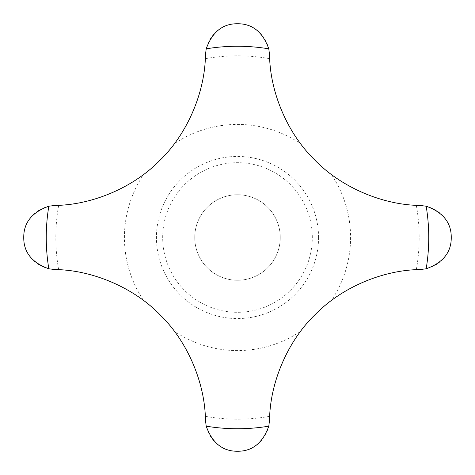 <?xml version="1.0" encoding="UTF-8"?>
<svg xmlns="http://www.w3.org/2000/svg" width="475" height="475" viewBox="0 0 475 475"><rect width="100%" height="100%" fill="white"/><g stroke="black" fill="none" stroke-linecap="round" stroke-linejoin="round"><path stroke-width="0.36" stroke-dasharray="2.38 1.78" d="M58.686 269.705L54.91 269.551C34.378 268.452 23.471 251.703 23.75 237.5C23.471 223.297 34.378 206.548 54.91 205.449L58.686 205.295A154.969 154.969 0 0 0 143.64 174.432C155.426 165.537 165.686 155.277 174.432 143.64A154.969 154.969 0 0 0 205.295 58.686L205.449 54.91C206.548 34.378 223.297 23.471 237.5 23.75C251.703 23.471 268.452 34.378 269.551 54.91L269.705 58.686A154.969 154.969 0 0 0 300.568 143.64C309.463 155.426 319.723 165.686 331.36 174.432A154.969 154.969 0 0 0 416.314 205.295L420.09 205.449C440.622 206.548 451.529 223.297 451.25 237.5C451.529 251.703 440.622 268.452 420.09 269.551L416.314 269.705A154.969 154.969 0 0 0 331.36 300.568C319.574 309.463 309.314 319.723 300.568 331.36A154.969 154.969 0 0 0 269.705 416.314L269.551 420.09C268.452 440.622 251.703 451.529 237.5 451.25C223.297 451.529 206.548 440.622 205.449 420.09L205.295 416.314A154.969 154.969 0 0 0 174.432 331.36C165.537 319.574 155.277 309.314 143.64 300.568A154.969 154.969 0 0 0 58.686 269.705A181.688 181.688 0 0 1 58.686 205.295M280.25 237.5A42.75 42.75 0 0 0 237.5 194.75A42.75 42.75 0 0 0 194.75 237.5A42.75 42.75 0 0 0 237.5 280.25A42.75 42.75 0 0 0 280.25 237.5A42.75 42.75 0 0 0 237.5 194.75A42.75 42.75 0 0 0 194.75 237.5A42.75 42.75 0 0 0 237.5 280.25A42.75 42.75 0 0 0 280.25 237.5M312.312 237.5A74.812 74.812 0 0 0 237.5 162.688A74.812 74.812 0 0 0 162.688 237.5A74.812 74.812 0 0 0 237.5 312.312A74.812 74.812 0 0 0 312.312 237.5M318.559 237.5A81.059 81.059 0 0 0 237.5 156.441A81.059 81.059 0 0 0 156.441 237.5A81.059 81.059 0 0 0 237.5 318.559A81.059 81.059 0 0 0 318.559 237.5M331.36 174.432A113.08 113.08 0 0 1 331.36 300.568M174.432 143.64A113.08 113.08 0 0 1 300.568 143.64M143.64 300.568A113.08 113.08 0 0 1 143.64 174.432M416.314 269.705A181.688 181.688 0 0 0 416.314 205.295M205.295 416.314A181.688 181.688 0 0 0 269.705 416.314M269.705 58.686A181.688 181.688 0 0 0 205.295 58.686M300.568 331.36A113.08 113.08 0 0 1 174.432 331.36"/><path stroke-width="0.71" d="M426.17 206.209L420.09 205.449C383.028 205.093 340.955 187.477 314.213 159.458C287.013 132.81 269.937 91.527 269.551 54.91L268.791 48.83C262.74 31.979 252.308 23.619 237.5 23.75C222.692 23.619 212.26 31.979 206.209 48.83L205.449 54.91C205.093 91.972 187.477 134.045 159.458 160.787C132.81 187.987 91.527 205.063 54.91 205.449L48.83 206.209C31.979 212.26 23.619 222.692 23.75 237.5C23.619 252.308 31.979 262.74 48.83 268.791L54.91 269.551C91.972 269.907 134.045 287.523 160.787 315.543C187.987 342.19 205.063 383.473 205.449 420.09L206.209 426.17C212.26 443.021 222.692 451.381 237.5 451.25C252.308 451.381 262.74 443.021 268.791 426.17L269.551 420.09C269.907 383.028 287.523 340.955 315.543 314.213C342.19 287.013 383.473 269.937 420.09 269.551L426.17 268.791C443.021 262.74 451.381 252.308 451.25 237.5C451.381 222.692 443.021 212.26 426.17 206.209A191.253 191.253 0 0 1 426.17 268.791M268.791 48.83A191.253 191.253 0 0 0 206.209 48.83M48.83 206.209A191.253 191.253 0 0 0 48.83 268.791M206.209 426.17A191.253 191.253 0 0 0 268.791 426.17"/></g></svg>
